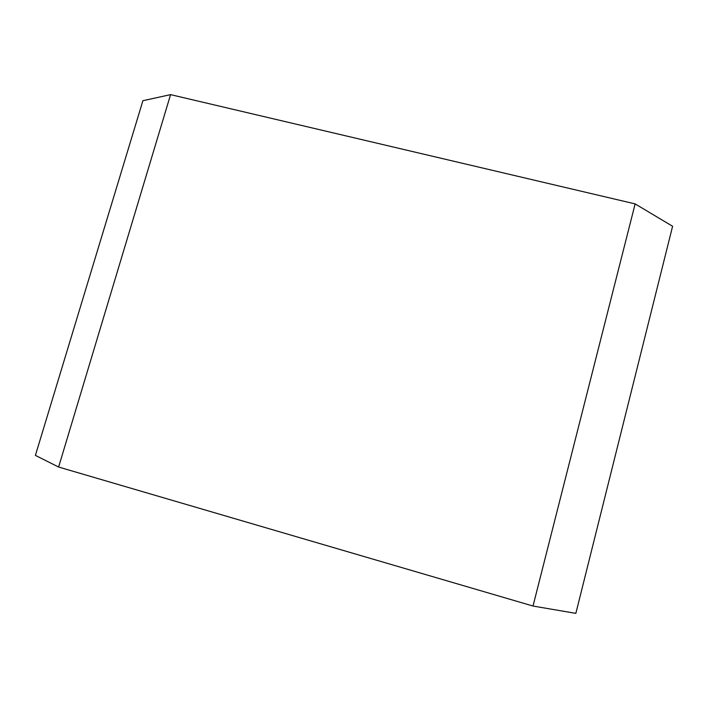<?xml version="1.0" encoding="UTF-8"?>
<svg xmlns="http://www.w3.org/2000/svg" width="708" height="708" viewBox="0 0 708 708"><rect width="100%" height="100%" fill="white"/><g stroke="black" fill="none" stroke-linecap="round" stroke-linejoin="round"><path stroke-width="1.06" d="M635.138 203.904L672.6 226.268L575.852 613.367L533.009 606.039L635.138 203.904L170.575 94.633L58.614 467.041L533.009 606.039M170.575 94.633L142.901 100.713L35.4 455.386L58.614 467.041"/></g></svg>
